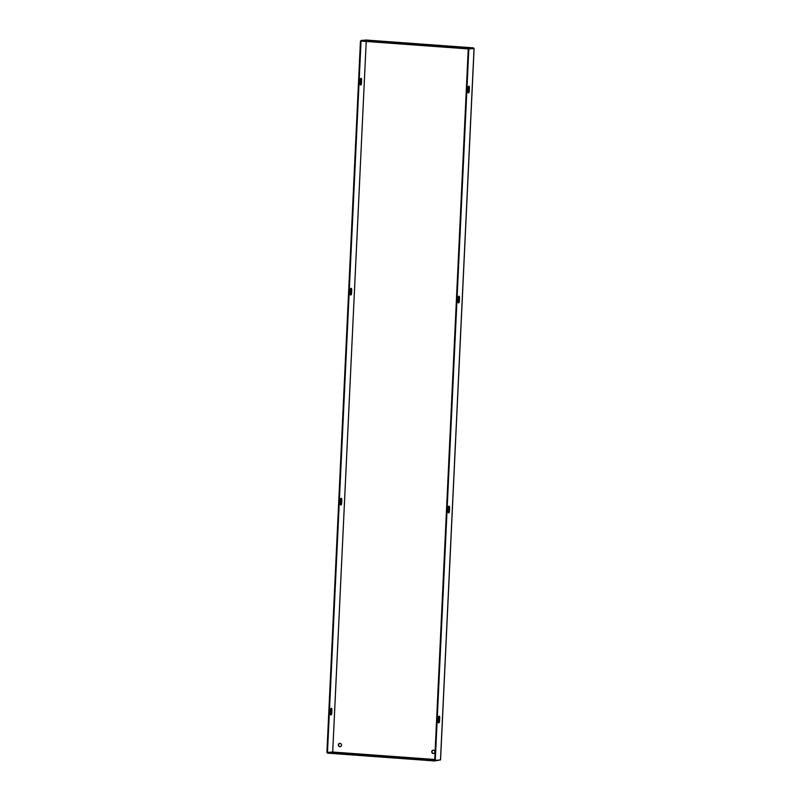 <?xml version="1.0" encoding="UTF-8"?>
<svg xmlns="http://www.w3.org/2000/svg" width="801" height="801" viewBox="0 0 801 801"><rect width="100%" height="100%" fill="white"/><g stroke="black" fill="none" stroke-linecap="round" stroke-linejoin="round"><path stroke-width="1.2" d="M340.215 746.692A1.682 1.532 85.5 0 1 339.944 743.348M339.874 746.712A1.682 1.532 85.5 0 1 339.814 743.348A1.682 1.532 85.5 0 1 341.486 745.02A1.682 1.532 85.5 0 1 339.874 746.712M433.641 753.511A1.682 1.532 85.5 0 1 433.381 750.167M433.301 753.531A1.682 1.532 85.5 0 1 433.251 750.167A1.682 1.532 85.5 0 1 434.913 751.839A1.682 1.532 85.5 0 1 433.301 753.531M439.549 721.11A1.682 0.691 -85.8 0 1 438.728 722.852A1.682 0.691 -85.8 0 1 438.157 721.22L438.317 717.866A1.682 0.691 -85.8 0 1 439.138 716.134A1.682 0.691 -85.8 0 1 439.709 717.756L439.549 721.11L438.978 721.07L439.138 717.716A1.682 0.691 94.2 0 0 438.838 716.264M458.122 297.912L457.962 301.266A1.682 0.691 94.2 0 0 458.532 302.888A1.682 0.691 94.2 0 0 459.353 301.156L459.514 297.802A1.682 0.691 94.2 0 0 458.943 296.17A1.682 0.691 94.2 0 0 458.122 297.912M468.024 87.93L467.864 91.284A1.682 0.691 94.2 0 0 468.435 92.916A1.682 0.691 94.2 0 0 469.256 91.184L469.416 87.82A1.682 0.691 94.2 0 0 468.845 86.198A1.682 0.691 94.2 0 0 468.024 87.93M474.102 48.531L468.815 48.951L435.273 760.359L440.55 759.939L474.102 48.531L473.491 47.87L366.297 40.05L361.061 40.461L361.031 41.091L468.245 48.911L434.693 760.319L327.479 752.499L361.031 41.091L360.45 41.051L361.031 41.001M449.451 511.138A1.682 0.691 -85.8 0 1 448.63 512.87A1.682 0.691 -85.8 0 1 448.059 511.248L448.22 507.884A1.682 0.691 -85.8 0 1 449.041 506.152A1.682 0.691 -85.8 0 1 449.611 507.774L449.451 511.138L448.88 511.098L449.041 507.734A1.682 0.691 94.2 0 0 448.74 506.282M438.457 722.672A1.682 0.691 94.2 0 0 438.978 721.07M458.643 296.3A1.682 0.691 -85.8 0 1 458.943 297.752L458.783 301.116A1.682 0.691 -85.8 0 1 458.262 302.718M468.545 86.328A1.682 0.691 -85.8 0 1 468.845 87.78L468.685 91.134A1.682 0.691 -85.8 0 1 468.164 92.736M448.36 512.7A1.682 0.691 94.2 0 0 448.88 511.098M331.043 708.394A1.682 0.691 -85.8 0 1 331.344 709.846L331.183 713.21A1.682 0.691 -85.8 0 1 330.663 714.812M350.468 294.848A1.682 0.691 94.2 0 0 350.988 293.246L351.148 289.892A1.682 0.691 94.2 0 0 350.848 288.44M360.37 84.876A1.682 0.691 94.2 0 0 360.891 83.274L361.051 79.91A1.682 0.691 94.2 0 0 360.75 78.458M434.733 759.488L332.705 752.039L326.898 752.449L360.45 41.051M340.946 498.412A1.682 0.691 -85.8 0 1 341.246 499.864L341.086 503.228A1.682 0.691 -85.8 0 1 340.565 504.83M331.914 709.886L331.754 713.25A1.682 0.691 -85.8 0 1 330.933 714.983A1.682 0.691 -85.8 0 1 330.362 713.361L330.523 709.996A1.682 0.691 -85.8 0 1 331.344 708.264A1.682 0.691 -85.8 0 1 331.914 709.886L331.344 709.846M351.719 289.932A1.682 0.691 94.2 0 0 351.148 288.31A1.682 0.691 94.2 0 0 350.327 290.042L350.167 293.396A1.682 0.691 94.2 0 0 350.738 295.028A1.682 0.691 94.2 0 0 351.559 293.296L351.719 289.932L351.148 289.892M361.621 79.95A1.682 0.691 94.2 0 0 361.051 78.328A1.682 0.691 94.2 0 0 360.23 80.06L360.07 83.424A1.682 0.691 94.2 0 0 360.64 85.046A1.682 0.691 94.2 0 0 361.461 83.314L361.621 79.95L361.051 79.91M341.817 499.914L341.657 503.268A1.682 0.691 -85.8 0 1 340.836 505A1.682 0.691 -85.8 0 1 340.265 503.378L340.425 500.024A1.682 0.691 -85.8 0 1 341.246 498.282A1.682 0.691 -85.8 0 1 341.817 499.914L341.246 499.864M468.815 48.951L468.275 48.28L473.481 47.87L366.267 40.05M435.273 760.359L434.663 760.95L327.449 753.13L327.479 752.499L332.685 752.089L434.733 759.538M396.425 42.673L400.48 43.024L396.415 42.884M434.713 45.467L438.768 45.827L434.703 45.677M361.061 40.461L468.275 48.28M434.663 760.95L440.17 759.979M364.525 755.043L360.47 754.682L364.525 755.043M402.803 757.836L398.758 757.476L402.803 757.836M474.042 48.541L440.49 759.949M332.705 752.039L366.217 41.472L332.695 752.079M360.891 83.274L361.461 83.314M468.845 87.78L469.416 87.82M468.685 91.134L469.256 91.184M350.988 293.246L351.559 293.296M458.943 297.752L459.514 297.802M458.783 301.116L459.353 301.156M331.183 713.21L331.754 713.25M439.138 717.716L439.709 717.756M341.086 503.228L341.657 503.268M449.041 507.734L449.611 507.774"/></g></svg>
